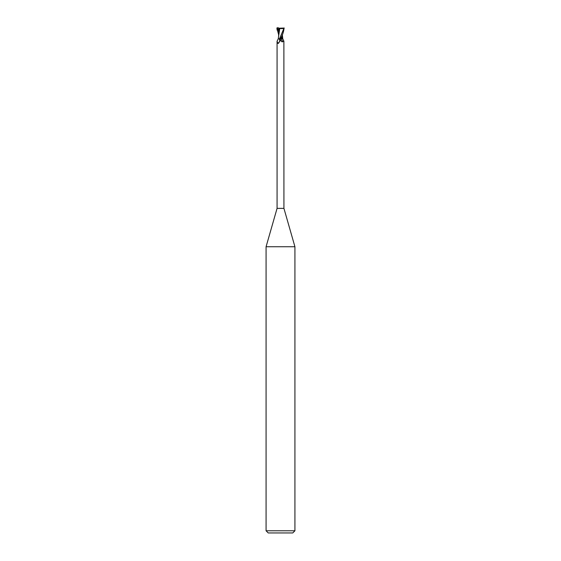 <?xml version="1.0" encoding="UTF-8"?>
<svg xmlns="http://www.w3.org/2000/svg" width="561" height="561" viewBox="0 0 561 561"><rect width="100%" height="100%" fill="white"/><g stroke="black" fill="none" stroke-linecap="round" stroke-linejoin="round"><path stroke-width="0.84" d="M279.182 38.87L280.009 40.932L278.382 43.414L277.786 43.302L277.071 41.269L277.071 208.369L266.075 246.735L294.925 246.735L294.925 530.783L266.075 530.783L268.235 532.95L292.765 532.95L294.925 530.783M277.071 208.369L283.929 208.369L294.925 246.735M280.5 38.821L280.205 38.87A5.421 5.07 18.2 0 0 280.689 40.301L280.184 38.87L282.758 38.828L281.559 38.87L282.786 38.87L283.887 41.163L283.01 41.472C282.337 42.222 281.566 41.83 280.689 40.301L280.5 39.873M283.929 208.369L283.887 41.163M278.382 43.414L277.786 43.302A3.724 3.485 -18.2 0 0 279.687 39.228M280.107 40.364L280.009 40.932M277.071 41.269L278.214 38.87L280.205 38.87M282.26 34.908L281.58 38.807L280.255 38.87L282.288 38.87L282.365 34.936L282.765 38.87M281.538 38.87A3.927 3.675 18.2 0 0 283.01 41.472M279.778 28.464L278.235 38.87M278.796 38.807L279.862 38.877L278.796 38.807M279.006 29.586L279.006 28.821M279.217 28.211L284.104 28.05C283.543 32.419 282.246 36.023 280.198 38.87L280.521 38.288M284.069 28.05L279.497 38.87M279.715 28.45C281.727 28.779 283.235 28.625 284.238 27.987M276.896 29.859L279.602 29.445M278.789 29.551L278.6 35.497M278.978 28.26L279.862 28.471M277.877 27.482L277.443 29.635L278.922 28.87M276.748 28.05L278.88 28.057M278.6 34.614L276.896 28.05M280.514 38.302L280.269 38.849M277.527 28.05L277.541 28.723M277.604 29.572L278.6 33.772M266.075 246.735L266.075 530.783M282.4 36.234L282.4 34.614"/></g></svg>
